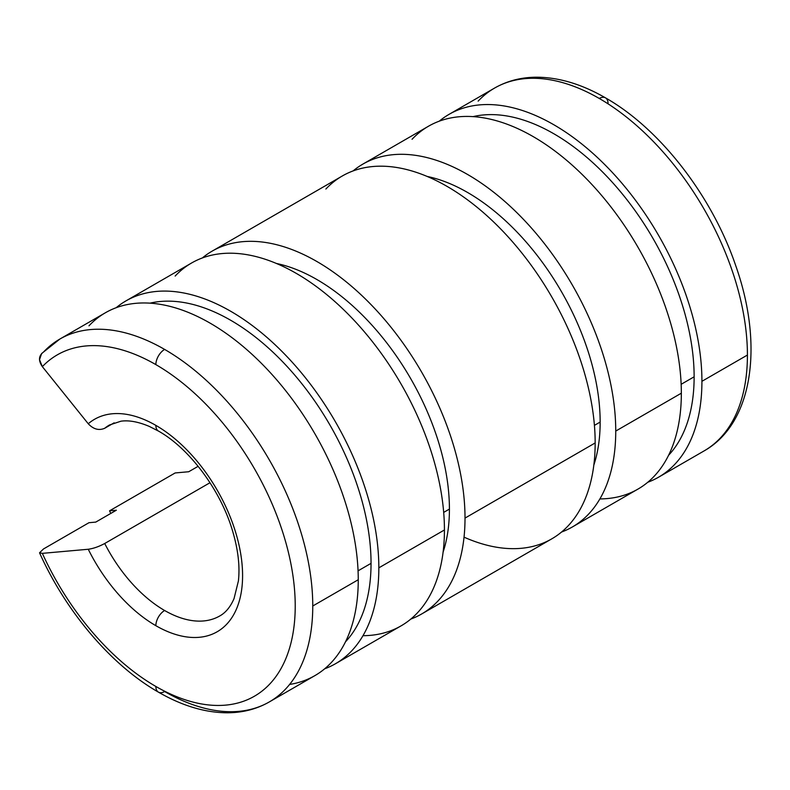 <?xml version="1.0" encoding="UTF-8"?>
<svg xmlns="http://www.w3.org/2000/svg" width="790" height="790" viewBox="0 0 790 790"><rect width="100%" height="100%" fill="white"/><g stroke="black" fill="none" stroke-linecap="round" stroke-linejoin="round"><path stroke-width="1.19" d="M658.544 477.219L704.028 450.952C752.89 423.479 763.851 345.516 735.944 266.289C712.422 196.522 660.361 128.958 605.486 97.851A12.403 7.159 120 0 0 599.284 98.474A209.498 120.949 60 0 1 747.419 355.046A209.498 120.949 60 0 1 704.028 450.952A209.498 120.949 -120 0 0 747.419 355.046L701.925 381.313A209.498 120.949 60 0 1 658.544 477.219A209.498 120.949 60 0 1 647.741 482.275A209.498 120.949 -120 0 0 701.925 381.313A209.498 120.949 -120 0 0 603.679 163.53A209.498 120.949 -120 0 0 439.26 121.176A209.498 120.949 60 0 1 449.046 114.362A209.498 120.949 60 0 1 610.482 170.482A209.498 120.949 60 0 1 701.925 381.313L747.419 355.046A209.498 120.949 -120 0 0 599.284 98.474A209.498 120.949 -120 0 0 494.54 88.095A209.498 120.949 60 0 1 599.284 98.474A12.403 7.159 -60 0 1 605.486 97.851A12.403 7.159 -60 0 1 608.053 103.53M694.134 376.81L681.148 384.305L694.134 376.81A198.468 114.59 -120 0 0 618.461 189.304A198.468 114.59 -120 0 0 473.062 116.624A198.468 114.59 60 0 1 618.461 189.304A198.468 114.59 60 0 1 694.134 376.81A198.468 114.59 60 0 1 668.577 455.287A198.468 114.59 -120 0 0 694.134 376.81M572.365 526.97L637.955 489.099A209.498 120.949 -120 0 0 681.345 393.193L615.746 431.063A209.498 120.949 60 0 1 572.365 526.97A209.498 120.949 60 0 1 561.562 532.035A209.498 120.949 -120 0 0 615.746 431.063A209.498 120.949 -120 0 0 517.499 213.29A209.498 120.949 -120 0 0 353.081 170.936A209.498 120.949 60 0 1 362.867 164.113A209.498 120.949 60 0 1 524.303 220.242A209.498 120.949 60 0 1 615.746 431.063L681.345 393.193A209.498 120.949 -120 0 0 589.903 182.372A209.498 120.949 -120 0 0 428.466 126.242L362.867 164.113M600.153 422.067L594.416 425.375L600.153 422.067A187.447 108.22 -120 0 0 427.143 176.437A187.447 108.22 60 0 1 600.153 422.067A187.447 108.22 60 0 1 593.823 465.152A187.447 108.22 -120 0 0 600.153 422.067M155.857 625.69A12.403 7.159 -60 0 1 164.626 610.502A110.264 63.654 60 0 1 104.715 543.5C98.888 546.631 93.398 548.546 88.253 549.257A122.667 70.823 -120 0 0 155.857 625.69A122.667 70.823 -120 0 0 242.589 575.614A122.667 70.823 -120 0 0 155.857 425.375A12.403 7.159 120 0 0 158.425 431.054A12.403 7.159 -60 0 1 155.857 425.375A122.667 70.823 60 0 1 242.589 575.614A122.667 70.823 60 0 1 155.857 625.69A122.667 70.823 60 0 1 88.253 549.257C93.398 548.546 98.888 546.631 104.715 543.5L209.992 482.72L104.715 543.5A110.264 63.654 -120 0 0 164.626 610.502A12.403 7.159 120 0 0 155.857 625.69M219.758 615.963A110.264 63.654 60 0 1 164.626 610.502A110.264 63.654 -120 0 0 219.758 615.963C225.673 612.694 230.433 606.908 234.047 598.593L238.392 580.996C240.032 566.45 238.155 549.968 232.754 531.552C220.943 490.491 189.304 448.256 158.425 431.054L149.221 426.383C138.309 421.781 128.879 420.063 120.959 421.198L109.494 424.981A110.264 63.654 -120 0 0 104.715 428.269L114.135 422.828L104.715 428.269C98.888 430.757 93.398 429.256 88.253 423.756L42.344 366.639C38.226 360.586 38.601 355.737 43.48 352.083A209.498 120.949 60 0 1 59.882 339.038A209.498 120.949 60 0 1 164.626 349.417A12.403 7.159 120 0 0 155.857 364.615A197.095 113.79 60 0 1 295.223 605.999A197.095 113.79 60 0 1 155.857 686.461A197.095 113.79 60 0 1 42.344 553.356L39.54 552.803L43.48 548.971L88.974 522.704L43.48 548.971L39.54 552.803C66.034 611.904 111.351 665.279 158.425 692.139A12.403 7.159 -60 0 1 155.857 686.461A12.403 7.159 120 0 0 158.425 692.139C182.243 705.895 205.351 712.778 227.747 712.787C243.014 712.669 256.888 709.035 269.37 701.895A209.498 120.949 -120 0 0 312.761 605.999A209.498 120.949 -120 0 0 164.626 349.417A209.498 120.949 60 0 1 312.761 605.999A209.498 120.949 60 0 1 269.37 701.895A209.498 120.949 60 0 1 164.626 691.527A12.403 7.159 -60 0 1 158.425 692.139M269.37 701.895L314.864 675.638A209.498 120.949 -120 0 0 358.255 579.732L312.761 605.999L358.255 579.732A209.498 120.949 60 0 1 289.624 684.436M371.043 563.349L358.058 570.844L371.043 563.349A198.468 114.59 60 0 1 345.487 641.826A198.468 114.59 -120 0 0 371.043 563.349A198.468 114.59 -120 0 0 295.371 375.843A198.468 114.59 -120 0 0 149.972 303.163A198.468 114.59 60 0 1 295.371 375.843A198.468 114.59 60 0 1 371.043 563.349M95.758 522.101L116.337 510.221L95.758 522.101L88.974 522.704L95.758 522.101M335.454 663.748L401.043 625.877A209.498 120.949 -120 0 0 444.434 529.971L378.835 567.852A209.498 120.949 60 0 1 335.454 663.748A209.498 120.949 60 0 1 324.651 668.814A209.498 120.949 -120 0 0 378.835 567.852L444.434 529.971A209.498 120.949 60 0 1 362.975 635.693M110.748 513.441A209.498 120.949 60 0 1 109.563 510.824L175.153 472.953L109.563 510.824L116.337 510.221L109.563 510.824A209.498 120.949 -120 0 0 110.748 513.441M449.421 509.086L443.684 512.404L449.421 509.086A187.447 108.22 60 0 1 443.091 552.17A187.447 108.22 -120 0 0 449.421 509.086A187.447 108.22 -120 0 0 276.401 263.465A187.447 108.22 60 0 1 449.421 509.086M188.721 471.739L198.132 466.307L188.721 471.739L175.153 472.953L188.721 471.739M421.623 613.998L551.775 538.849A209.498 120.949 -120 0 0 595.166 442.953L465.014 518.092A209.498 120.949 60 0 1 421.623 613.998A209.498 120.949 60 0 1 410.83 619.064A209.498 120.949 -120 0 0 465.014 518.092L595.166 442.953A209.498 120.949 -120 0 0 503.724 232.122A209.498 120.949 -120 0 0 342.287 176.002L212.135 251.141A209.498 120.949 60 0 1 373.571 307.261A209.498 120.949 60 0 1 465.014 518.092A209.498 120.949 -120 0 0 366.767 300.309A209.498 120.949 -120 0 0 202.349 257.955A209.498 120.949 60 0 1 212.135 251.141M42.344 553.356L88.253 549.257L42.344 553.356A197.095 113.79 -120 0 0 155.857 686.461A197.095 113.79 -120 0 0 295.223 605.999A197.095 113.79 -120 0 0 155.857 364.615A12.403 7.159 -60 0 1 164.626 349.417A209.498 120.949 -120 0 0 59.882 339.038L41.633 353.545L39.5 359.667L42.344 366.639A197.095 113.79 60 0 1 155.857 364.615A197.095 113.79 -120 0 0 42.344 366.639L88.253 423.756A122.667 70.823 60 0 1 155.857 425.375A122.667 70.823 -120 0 0 88.253 423.756C93.398 429.256 98.888 430.757 104.715 428.269A110.264 63.654 60 0 1 109.494 424.981M175.153 276.066A209.498 120.949 60 0 1 341.013 307.192A209.498 120.949 60 0 1 444.434 529.971A209.498 120.949 -120 0 0 352.992 319.15A209.498 120.949 -120 0 0 191.555 263.021L125.956 300.891A209.498 120.949 60 0 1 287.392 357.021A209.498 120.949 60 0 1 378.835 567.852A209.498 120.949 -120 0 0 280.588 350.069A209.498 120.949 -120 0 0 116.169 307.715A209.498 120.949 60 0 1 125.956 300.891M88.974 325.826A209.498 120.949 60 0 1 254.834 356.942A209.498 120.949 60 0 1 358.255 579.732A209.498 120.949 -120 0 0 266.813 368.9A209.498 120.949 -120 0 0 105.376 312.781L59.882 339.038M325.885 189.037A209.498 120.949 60 0 1 491.745 220.163A209.498 120.949 60 0 1 595.166 442.953A209.498 120.949 60 0 1 464.036 537.161M412.064 139.287A209.498 120.949 60 0 1 577.925 170.413A209.498 120.949 60 0 1 681.345 393.193A209.498 120.949 60 0 1 599.896 498.915M478.138 101.14A209.498 120.949 60 0 1 494.54 88.095L449.046 114.362M605.486 97.851C581.45 83.977 558.155 77.094 535.59 77.213C520.541 77.42 506.864 81.054 494.54 88.095"/></g></svg>

